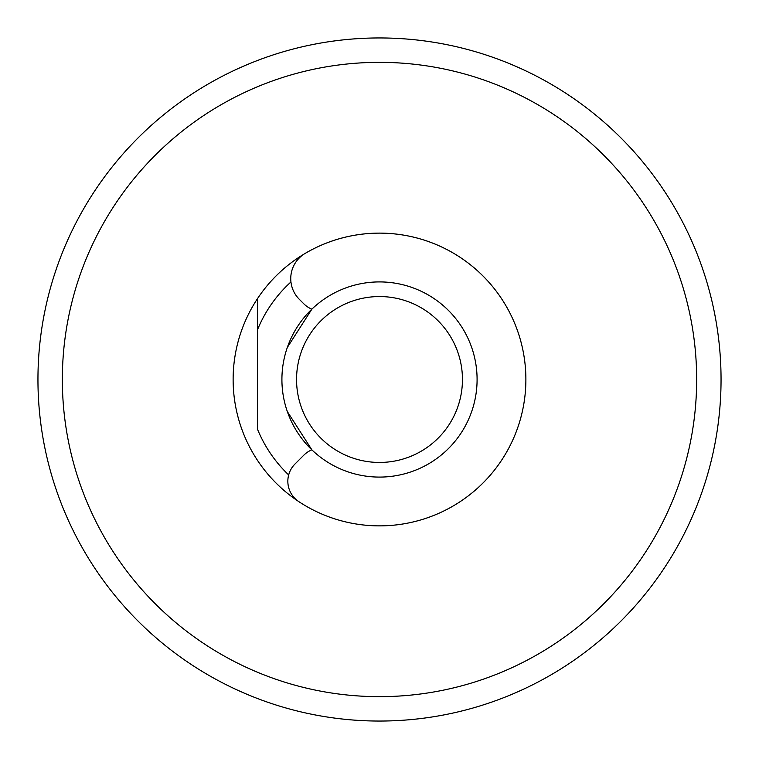 <?xml version="1.0" encoding="UTF-8"?>
<svg xmlns="http://www.w3.org/2000/svg" width="759" height="759" viewBox="0 0 759 759"><rect width="100%" height="100%" fill="white"/><g stroke="black" fill="none" stroke-linecap="round" stroke-linejoin="round"><path stroke-width="1.14" d="M62.342 379.5A317.158 317.158 0 0 0 379.5 696.658A317.158 317.158 0 0 0 696.658 379.5A317.158 317.158 0 0 0 379.5 62.342A317.158 317.158 0 0 0 62.342 379.5M257.519 298.591A146.383 146.383 0 0 1 525.883 379.5A146.383 146.383 0 0 1 257.519 460.409A146.383 146.383 0 0 1 257.519 298.591L257.519 329.738L257.519 298.591M37.95 379.5A341.55 341.55 0 0 1 379.5 37.95A341.55 341.55 0 0 1 721.05 379.5A341.55 341.55 0 0 1 379.5 721.05A341.55 341.55 0 0 1 37.95 379.5M288.676 474.935A131.743 131.743 0 0 1 257.519 429.262L257.519 329.738A131.743 131.743 0 0 1 290.944 281.969M311.864 309.16L287.329 347.442L311.864 309.16A24.392 24.392 0 0 1 303.809 303.809L299.321 299.321A29.278 29.278 0 0 1 305.156 253.402A146.383 146.383 0 0 1 525.883 379.5A146.383 146.383 0 0 1 298.79 501.614A24.392 24.392 0 0 1 294.985 464.015L303.809 455.191A24.392 24.392 0 0 1 311.864 449.84L287.329 411.558L311.864 449.84M264.293 701.031A341.55 341.55 0 0 1 158.65 640.046M462.449 379.5A82.949 82.949 0 0 0 379.5 296.551A82.949 82.949 0 0 0 296.551 379.5A82.949 82.949 0 0 0 379.5 462.449A82.949 82.949 0 0 0 462.449 379.5M281.912 379.5A97.588 97.588 0 0 1 379.5 281.912A97.588 97.588 0 0 1 477.088 379.5A97.588 97.588 0 0 1 379.5 477.088A97.588 97.588 0 0 1 281.912 379.5"/></g></svg>
